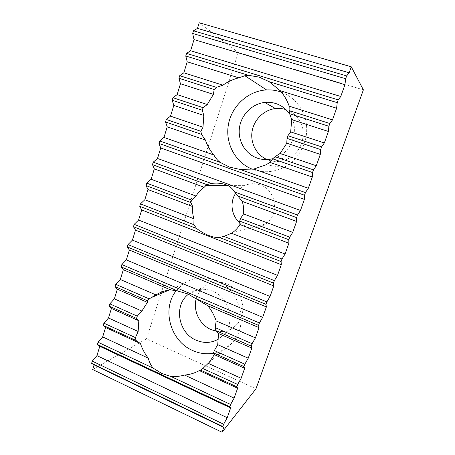<?xml version="1.0" encoding="UTF-8"?>
<svg xmlns="http://www.w3.org/2000/svg" width="455" height="455" viewBox="0 0 455 455"><rect width="100%" height="100%" fill="white"/><g stroke="black" fill="none" stroke-linecap="round" stroke-linejoin="round"><path stroke-width="0.34" stroke-dasharray="2.27 1.71" d="M196.264 298.645C197.629 293.833 200.194 289.898 203.954 286.832C210.745 281.747 218.315 280.758 226.664 283.869C242.418 289.681 248.265 312.955 236.862 324.512C231.254 330.29 224.44 332.542 216.409 331.263M188.501 294.203C195.713 288.823 203.755 287.816 212.639 291.177C229.456 297.479 235.747 322.521 223.587 334.869L218.502 339.072M176.244 290.665L182.688 284.284C192.778 277.152 203.959 275.878 216.227 280.479C239.887 289.204 249.323 324.148 232.806 342.109C227.654 348.041 221.284 351.743 213.685 353.216M285.928 109.598C295.904 112.812 303.121 122.782 303.269 133.725C302.751 145.674 297.246 154.245 286.758 159.432C280.707 161.923 274.666 162.168 268.638 160.166L267.057 159.557M289.971 114.518C299.686 128.714 292.611 151.06 276.748 157.322L272.824 158.681M281.378 92.138C295.847 97.393 306.249 112.106 306.704 128.299C307.165 144.485 297.684 160.37 283.704 167.457C273.688 172.314 263.61 173.036 253.463 169.624L252.371 169.22M239.859 222.865L246.109 226.567C253.054 229.001 259.595 228.131 265.737 223.945C279.791 214.675 276.321 189.883 260.237 184.929C254.851 183.098 249.59 183.337 244.454 185.657C240.837 187.375 237.908 189.923 235.667 193.295M92.666 369.517L146.482 338.838L255.983 388.798M146.482 338.838L238.306 52.501L363.386 89.851M199.205 22.75L238.306 52.501M223.587 334.869L236.862 324.512M209.26 362.351L232.806 342.109M276.748 157.322L286.758 159.432M265.851 164.881L283.704 167.457M265.737 223.945L232.96 232.266M244.454 185.657L227.819 185.594M169.362 289.932L182.688 284.284M188.529 294.214L203.954 286.832"/><path stroke-width="0.68" d="M216.409 331.263L211.137 329.636C199.608 324.825 192.766 310.481 196.264 298.645M218.502 339.072C211.416 343.104 203.971 343.485 196.168 340.209C178.172 332.952 173.497 305.328 188.433 294.26L188.501 294.203M229.798 406.793L97.387 344.469L98.064 342.257L102.682 336.922L105.577 327.486L140.441 343.525L135.977 340.459L103.228 325.41L103.911 323.175L108.495 318L111.424 308.462L138.815 320.752L136.557 318.426L109.132 306.13L109.826 303.866L114.376 298.861L117.339 289.209L147.386 302.359L147.181 300.641L115.104 286.627L115.809 284.335L120.319 279.501L123.322 269.735L170.341 289.789L178.178 291.16L187.921 293.953L207.85 305.788L259.049 327.628L255.42 337.883L252.081 343.696L251.234 346.101L251.82 348.075L248.237 358.21L244.841 364.21L243.999 366.588L244.676 368.277L241.139 378.287L237.686 384.469L236.856 386.813L237.624 388.229L234.126 398.119L230.617 404.478L229.798 406.793L230.651 407.942L227.199 417.713L223.638 424.242L222.831 426.528L223.763 427.416L222.057 432.25L255.983 388.798L363.386 89.851L351.266 66.805L349.15 72.783L346.659 75.911L345.663 78.726L344.947 84.675L340.772 96.488L338.196 99.878L337.212 102.654L336.62 108.222L332.497 119.881L329.841 123.521L328.874 126.262L328.408 131.461L324.335 142.967L321.605 146.857L320.65 149.558L320.297 154.399L316.282 165.751L313.472 169.88L312.528 172.542L312.295 177.035L308.331 188.245L305.447 192.601L304.514 195.235L304.389 199.381L300.482 210.443L297.524 215.027L296.609 217.626L296.592 221.437L292.73 232.363L289.704 237.169L288.8 239.728L288.891 243.22L285.08 254.004L281.986 259.02L281.093 261.551L281.292 264.719L277.527 275.372L274.371 280.593L273.489 283.095L273.785 285.95L270.065 296.467L266.846 301.898L265.976 304.361L266.368 306.92L262.7 317.306L259.418 322.931L258.559 325.365L259.049 327.628M98.064 342.257L153.125 368.101L161.781 373.47L171.262 376.615C175.442 376.825 179.884 376.308 184.582 375.051C189.815 374.619 194.717 373.134 199.29 370.598L200.712 370.205L202.833 368.499L209.26 362.351L214.305 354.644L213.537 352.932L214.339 350.577L217.723 344.68L218.565 333.521L215.75 330.597L215.204 327.634L216.176 320.923C214.299 315.366 211.524 310.321 207.85 305.788M213.685 353.216C206.542 354.468 199.546 353.575 192.698 350.532C170.25 341.131 161.406 308.803 176.244 290.665M267.057 159.557C256.523 155.098 250.17 143.075 252.087 131.376C253.953 119.676 263.9 109.837 275.514 108.552C279.023 108.171 282.458 108.506 285.814 109.558L285.928 109.598M272.824 158.681C267.54 160.029 262.37 159.847 257.32 158.135C245.41 154.035 237.737 141.056 239.415 128.071C241.025 115.075 251.837 103.899 264.622 102.443C268.387 102.017 272.067 102.369 275.673 103.495C281.662 105.463 286.428 109.137 289.971 114.518M289.181 106.169L289.09 110.537L289.664 113.71L291.706 119.625L290.671 131.91L287.918 135.715L287.008 138.383L286.804 143.2L280.138 153.454L275.013 156.702L272.653 158.829L270.06 162.418L265.851 164.881L253.782 169.044L240.047 169.419L229.61 167.15L220.112 162.355L159.733 140.953L163.971 137.433L213.89 155.007C210.136 150.605 207.309 145.623 205.415 140.043L201.451 134.333L200.9 131.307L166.314 119.46L170.511 116.156L202.987 127.207L203.817 115.451L202.287 110.252L203.101 107.67L172.98 97.706L177.126 94.612L207.281 104.519L213.412 94.373L214.146 89.538L216.375 87.36L179.725 75.684L183.826 72.806L222.933 85.187C227.784 81.69 233.085 79.238 238.824 77.839L244.847 75.729L248.453 75.308L259.202 77.14L269.172 81.695L280.109 90.664C284.13 95.158 287.156 100.328 289.181 106.169L332.497 119.881M252.371 169.22C235.406 162.668 225.106 143.467 228.359 124.858C231.493 106.237 247.929 90.835 266.567 89.919C271.038 89.698 275.406 90.249 279.677 91.563L281.378 92.138M211.279 183.445L206.849 184.628L152.476 164.642L153.227 162.179L211.279 183.445C216.722 182.762 221.488 183.16 225.578 184.622C229.65 186.123 232.647 188.575 234.575 191.97L297.524 215.027M196.628 228.524L139.719 206.274L140.458 203.874L193.875 224.69L196.628 228.524C200.774 231.606 204.841 233.938 208.828 235.514C212.804 237.061 216.347 237.709 219.452 237.447L223.917 236.395L231.481 233.279L232.96 232.266C235.758 230.196 238.073 227.619 239.893 224.554L239.666 221.09L240.513 218.571L243.493 213.89C243.994 209.618 243.567 205.438 242.196 201.349L234.575 191.97M235.667 193.295C229.485 202.367 231.419 215.926 239.859 222.865M171.262 376.615L230.617 404.478M102.682 336.922L148.256 358.142C149.229 361.975 150.85 365.297 153.125 368.101M184.582 375.051L234.126 398.119M199.29 370.598L237.624 388.229M140.441 343.525C142.205 348.849 144.809 353.717 148.256 358.142M103.228 325.41L105.577 327.486M200.712 370.205L236.856 386.813M202.833 368.499L237.686 384.469M135.977 340.459L135.448 337.621L103.911 323.175M108.495 318L138.144 331.473L135.448 337.621M208.35 363.386L241.139 378.287M214.305 354.644L244.676 368.277M138.815 320.752L138.144 331.473M109.132 306.13L111.424 308.462M213.537 352.932L243.999 366.588M214.339 350.577L244.841 364.21M136.557 318.426L137.279 316.14L109.826 303.866M114.376 298.861L141.886 311.061L137.279 316.14M217.723 344.68L248.237 358.21M218.565 333.521L251.82 348.075M147.386 302.359L141.886 311.061M115.104 286.627L117.339 289.209M215.75 330.597L251.234 346.101M215.204 327.634L252.081 343.696M147.181 300.641L149.183 298.878L115.809 284.335M120.319 279.501L155.968 294.903L149.183 298.878M216.176 320.923L255.42 337.883M170.341 289.789C165.142 290.483 160.348 292.19 155.968 294.903M123.322 269.735L121.149 266.892L178.178 291.16M196.975 299.162L258.559 325.365M121.149 266.892L121.86 264.577L259.418 322.931M240.047 169.419L305.447 192.601M159.733 140.953L158.971 143.439L304.514 195.235M213.89 155.007C215.34 157.783 217.416 160.234 220.112 162.355M253.782 169.044L308.331 188.245M270.06 162.418L312.295 177.035M166.314 119.46L165.546 121.98L167.23 126.826L205.415 140.043M167.23 126.826L163.971 137.433M165.546 121.98L201.451 134.333M272.653 158.829L312.528 172.542M275.013 156.702L313.472 169.88M202.987 127.207L200.9 131.307M280.138 153.454L316.282 165.751M286.804 143.2L320.297 154.399M172.98 97.706L172.2 100.259L173.81 105.418L203.817 115.451M173.81 105.418L170.511 116.156M172.2 100.259L202.287 110.252M287.008 138.383L320.65 149.558M287.918 135.715L321.605 146.857M207.281 104.519L203.101 107.67M290.671 131.91L324.335 142.967M291.706 119.625L328.408 131.461M179.725 75.684L178.934 78.266L180.47 83.743L213.412 94.373M180.47 83.743L177.126 94.612M178.934 78.266L214.146 89.538M289.664 113.71L328.874 126.262M289.09 110.537L329.841 123.521M222.933 85.187L216.375 87.36M280.109 90.664L336.62 108.222M338.196 99.878L186.561 53.383L185.759 55.999L187.21 61.806L238.824 77.839M187.21 61.806L183.826 72.806M185.759 55.999L248.453 75.308M269.172 81.695L337.212 102.654M193.875 224.69L193.984 218.775L144.821 199.762L140.458 203.874M146.061 185.583L190.833 202.566L191.629 200.098L146.806 183.155L146.061 185.583L147.966 189.53L192.687 206.57C192.232 210.728 192.664 214.8 193.984 218.775M147.966 189.53L144.821 199.762M190.833 202.566L192.687 206.57M191.629 200.098L196.06 196.094L151.128 179.236L146.806 183.155M152.476 164.642L154.308 168.879L204.158 187.295C200.803 189.57 198.101 192.505 196.06 196.094M154.308 168.879L151.128 179.236M206.849 184.628L204.158 187.295M346.659 75.911L193.477 30.798L197.476 28.381L199.205 22.75L351.266 66.805M222.831 426.528L91.614 363.306L94.083 364.904L92.666 369.517L222.057 432.25M94.083 364.904L223.763 427.416M91.614 363.306L92.285 361.122L223.638 424.242M92.285 361.122L96.932 355.628L227.199 417.713M96.932 355.628L99.799 346.3L230.651 407.942M97.387 344.469L99.799 346.3M121.86 264.577L126.342 259.913L262.7 317.306M126.342 259.913L129.374 250.04L266.368 306.92M129.374 250.04L127.269 246.929L265.976 304.361M127.269 246.929L127.986 244.585L266.846 301.898M127.986 244.585L132.428 240.098L270.065 296.467M132.428 240.098L135.499 230.105L273.785 285.95M135.499 230.105L133.457 226.721L273.489 283.095M133.457 226.721L134.185 224.349L274.371 280.593M134.185 224.349L138.587 220.049L277.527 275.372M138.587 220.049L141.693 209.937L281.292 264.719M139.719 206.274L141.693 209.937M219.452 237.447L281.093 261.551M223.917 236.395L281.986 259.02M231.481 233.279L285.08 254.004M239.893 224.554L288.891 243.22M239.666 221.09L288.8 239.728M240.513 218.571L289.704 237.169M243.493 213.89L292.73 232.363M242.196 201.349L296.592 221.437M237.442 195.877L296.609 217.626M153.227 162.179L157.51 158.459L300.482 210.443M158.971 143.439L160.729 147.977L304.389 199.381M160.729 147.977L157.51 158.459M186.561 53.383L190.611 50.733L340.772 96.488M193.477 30.798L192.664 33.448L194.035 39.591L344.947 84.675M194.035 39.591L190.611 50.733M192.664 33.448L345.663 78.726M197.476 28.381L349.15 72.783M227.819 185.594L205.666 185.515M244.847 75.729L266.567 89.919M264.622 102.443L275.514 108.552M151.225 297.615L169.362 289.932"/></g></svg>
